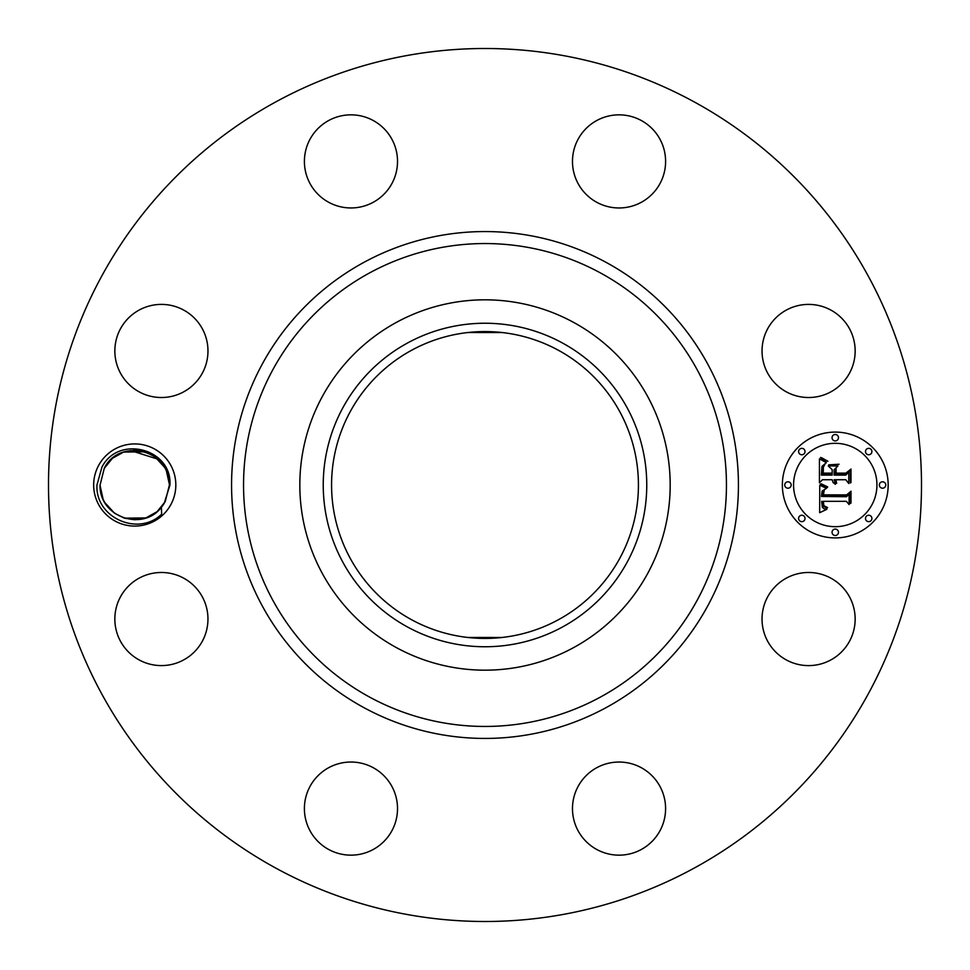 <?xml version="1.0" encoding="UTF-8"?>
<svg xmlns="http://www.w3.org/2000/svg" width="970" height="970" viewBox="0 0 970 970"><rect width="100%" height="100%" fill="white"/><g stroke="black" fill="none" stroke-linecap="round" stroke-linejoin="round"><path stroke-width="1.45" d="M275.735 868.065A436.5 436.5 0 0 1 101.935 275.735A436.5 436.5 0 0 1 694.265 101.935A436.5 436.5 0 0 1 868.065 694.265A436.5 436.5 0 0 1 275.735 868.065M459.731 49.227L452.02 49.749M514.391 49.494L505.637 48.985M524.964 50.331L528.019 50.622M510.268 920.772L517.98 920.251M455.609 920.506L464.363 921.015M445.036 919.669L441.98 919.378M98.698 465.309A41.067 41.067 0 0 1 154.436 448.952A41.067 41.067 0 0 1 170.793 504.691A41.067 41.067 0 0 1 115.054 521.048A41.067 41.067 0 0 1 98.698 465.309M767.731 596.72A46.56 46.56 0 0 1 830.914 578.181A46.56 46.56 0 0 1 849.453 641.364A46.56 46.56 0 0 1 786.27 659.903A46.56 46.56 0 0 1 767.731 596.72M632.149 853.273A46.56 46.56 0 0 1 574.361 821.699A46.56 46.56 0 0 1 605.935 763.923A46.56 46.56 0 0 1 663.71 795.485A46.56 46.56 0 0 1 632.149 853.273M328.636 849.453A46.56 46.56 0 0 1 310.097 786.27A46.56 46.56 0 0 1 373.28 767.731A46.56 46.56 0 0 1 391.819 830.914A46.56 46.56 0 0 1 328.636 849.453M116.727 632.149A46.56 46.56 0 0 1 148.301 574.361A46.56 46.56 0 0 1 206.076 605.935A46.56 46.56 0 0 1 174.515 663.71A46.56 46.56 0 0 1 116.727 632.149M120.547 328.636A46.56 46.56 0 0 1 183.73 310.097A46.56 46.56 0 0 1 202.269 373.28A46.56 46.56 0 0 1 139.086 391.819A46.56 46.56 0 0 1 120.547 328.636M337.851 116.727A46.56 46.56 0 0 1 395.639 148.301A46.56 46.56 0 0 1 364.065 206.076A46.56 46.56 0 0 1 306.29 174.515A46.56 46.56 0 0 1 337.851 116.727M641.364 120.547A46.56 46.56 0 0 1 659.903 183.73A46.56 46.56 0 0 1 596.72 202.269A46.56 46.56 0 0 1 578.181 139.086A46.56 46.56 0 0 1 641.364 120.547M853.273 337.851A46.56 46.56 0 0 1 821.699 395.639A46.56 46.56 0 0 1 763.923 364.065A46.56 46.56 0 0 1 795.485 306.29A46.56 46.56 0 0 1 853.273 337.851M835.255 432.087A52.913 52.913 0 0 1 888.168 485A52.913 52.913 0 0 1 835.255 537.913A52.913 52.913 0 0 1 782.353 485A52.913 52.913 0 0 1 835.255 432.087M558.562 350.352A153.442 153.442 0 0 1 619.648 558.562A153.442 153.442 0 0 1 411.438 619.648A153.442 153.442 0 0 1 350.352 411.438A153.442 153.442 0 0 1 558.562 350.352M467.588 637.448L502.072 637.484M501.708 637.52L500.035 637.702M493.778 638.187L468.086 637.496M468.292 332.48L469.965 332.298M476.221 331.813L501.914 332.504M502.411 332.552L467.94 332.516M164.148 503.466L169.92 485.206C172.49 448.819 118.51 434.439 101.947 467.091L96.976 484.915C95.036 517.653 138.31 537.004 161.65 514.173L161.408 507.249A34.726 34.726 0 0 0 164.148 503.466M158.001 459.21L130.538 450.529M125.033 451.656L121.299 452.99M407.448 343.041A161.772 161.772 0 0 1 626.96 407.448A161.772 161.772 0 0 1 562.551 626.96A161.772 161.772 0 0 1 343.041 562.551A161.772 161.772 0 0 1 407.448 343.041M169.932 484.794L169.471 484.757C170.259 448.819 118.473 437.931 104.263 468.352L100.019 485.242C99.328 517.653 143.451 531.621 161.408 507.249M104.275 468.328L100.019 485.23L103.135 499.392L100.019 485.23L103.135 499.392L100.019 485.23L103.135 499.392L100.019 485.23L103.135 499.392L100.019 485.23L103.135 499.392L100.019 485.23L104.263 468.352L112.156 458.628L104.263 468.352L100.019 485.23L103.135 499.392L104.76 502.521L114.533 513.239M145.451 518.029L124.451 518.162L134.636 519.726M135.182 519.726L145.73 517.944L124.499 518.174L145.718 517.944L135.182 519.726L145.73 517.944L124.366 518.138L144.991 518.174M396.221 647.511A185.185 185.185 0 0 1 396.221 322.489A185.185 185.185 0 0 1 670.185 485A185.185 185.185 0 0 1 396.221 647.511M165.215 501.648L169.471 484.77L166.343 470.62L169.471 484.77L165.215 501.648L157.334 511.372M835.255 526.686A41.686 41.686 0 0 0 876.941 485A41.686 41.686 0 0 0 835.255 443.314A41.686 41.686 0 0 0 793.569 485A41.686 41.686 0 0 0 835.255 526.686M787.955 488.201A3.201 3.201 0 0 0 791.168 485A3.201 3.201 0 0 0 787.955 481.799A3.201 3.201 0 0 0 784.754 485A3.201 3.201 0 0 0 787.955 488.201M835.255 440.913A3.201 3.201 0 0 0 838.468 437.7A3.201 3.201 0 0 0 835.255 434.499A3.201 3.201 0 0 0 832.054 437.7A3.201 3.201 0 0 0 835.255 440.913M801.814 454.76A3.201 3.201 0 0 0 805.015 451.559A3.201 3.201 0 0 0 801.814 448.346A3.201 3.201 0 0 0 798.613 451.559A3.201 3.201 0 0 0 801.814 454.76M882.554 488.201A3.201 3.201 0 0 0 885.768 485A3.201 3.201 0 0 0 882.554 481.799A3.201 3.201 0 0 0 879.353 485A3.201 3.201 0 0 0 882.554 488.201M868.708 454.76A3.201 3.201 0 0 0 871.909 451.559A3.201 3.201 0 0 0 868.708 448.346A3.201 3.201 0 0 0 865.495 451.559A3.201 3.201 0 0 0 868.708 454.76M835.255 529.087A3.201 3.201 0 0 0 832.054 532.3A3.201 3.201 0 0 0 835.255 535.501A3.201 3.201 0 0 0 838.468 532.3A3.201 3.201 0 0 0 835.255 529.087M801.814 515.24A3.201 3.201 0 0 0 798.613 518.441A3.201 3.201 0 0 0 801.814 521.654A3.201 3.201 0 0 0 805.015 518.441A3.201 3.201 0 0 0 801.814 515.24M868.708 515.24A3.201 3.201 0 0 0 865.495 518.441A3.201 3.201 0 0 0 868.708 521.654A3.201 3.201 0 0 0 871.909 518.441A3.201 3.201 0 0 0 868.708 515.24M169.471 484.77L166.343 470.608L169.471 484.77L166.343 470.62L164.718 467.479L154.957 456.773L164.718 467.467L154.957 456.773M134.842 450.274L145.027 451.838L123.772 452.056M114.508 513.215L124.221 518.089M146.07 517.822L156.716 511.881M819.759 485.158L826.44 488.334L822.075 491.135L821.505 496.458L846.58 496.725L849.089 493.997L849.089 504.57L846.386 501.332L823.385 501.332L823.821 505.637L827.592 507.553L827.07 508.086L823.615 506.51L822.778 501.587L821.651 501.332L822.293 507.286L823.966 508.741L826.828 509.335L819.662 512.681L819.759 485.158M821.323 483.848L827.64 486.879L827.434 487.486L821.954 485.073L820.559 484.103L821.323 483.848M824.27 490.068L823.397 494.858L846.64 494.882L850.993 491.208L850.993 503.018L850.363 503.551L850.363 492.481L846.834 495.573L822.742 495.573L823.009 491.341L824.27 490.068M819.432 458.858L826.367 462.654L821.966 466.34L821.347 475.106L832.175 475.106L832.175 473.7L822.621 473.7L822.924 466.776L824.985 464.084L823.372 467.14L823.239 473.117L832.175 473.117L832.175 469.625L828.259 465.927L837.947 465.927L834.115 469.82L834.115 475.106L845.767 475.106L848.774 472.147L848.774 483.509L845.767 479.738L835.825 479.738L836.673 483.29L835.194 479.738L834.115 479.738L835.449 484.309L833.133 482.648L832.175 479.738L822.414 479.738L819.432 482.854L819.432 458.858M821.602 457.731L827.919 461.259L824.706 460.653L820.45 457.513L821.602 457.731M839.062 464.242L828.719 464.848L839.062 464.242M836.055 473.117L845.949 473.117L850.993 469.056L850.993 482.442L850.363 483.024L850.363 470.353L846.228 473.7L835.425 473.7L836.055 468.377L836.055 473.117M154.982 456.785L145.257 451.911L154.982 456.785M123.432 452.166L112.799 458.095L123.432 452.166M166.343 470.608L164.718 467.479M134.297 450.274L124.039 451.971L145.003 451.826L123.76 452.056L145.039 451.838L123.76 452.056M145.063 451.85L124.487 451.826M124.524 518.186L145.73 517.944M100.019 485.23L103.135 499.392M363.495 707.409A253.437 253.437 0 0 1 262.591 363.495A253.437 253.437 0 0 1 606.505 262.591A253.437 253.437 0 0 1 707.409 606.505A253.437 253.437 0 0 1 363.495 707.409M600.757 273.103A241.457 241.457 0 0 1 696.896 600.757A241.457 241.457 0 0 1 369.243 696.896A241.457 241.457 0 0 1 273.103 369.243A241.457 241.457 0 0 1 600.757 273.103"/></g></svg>
